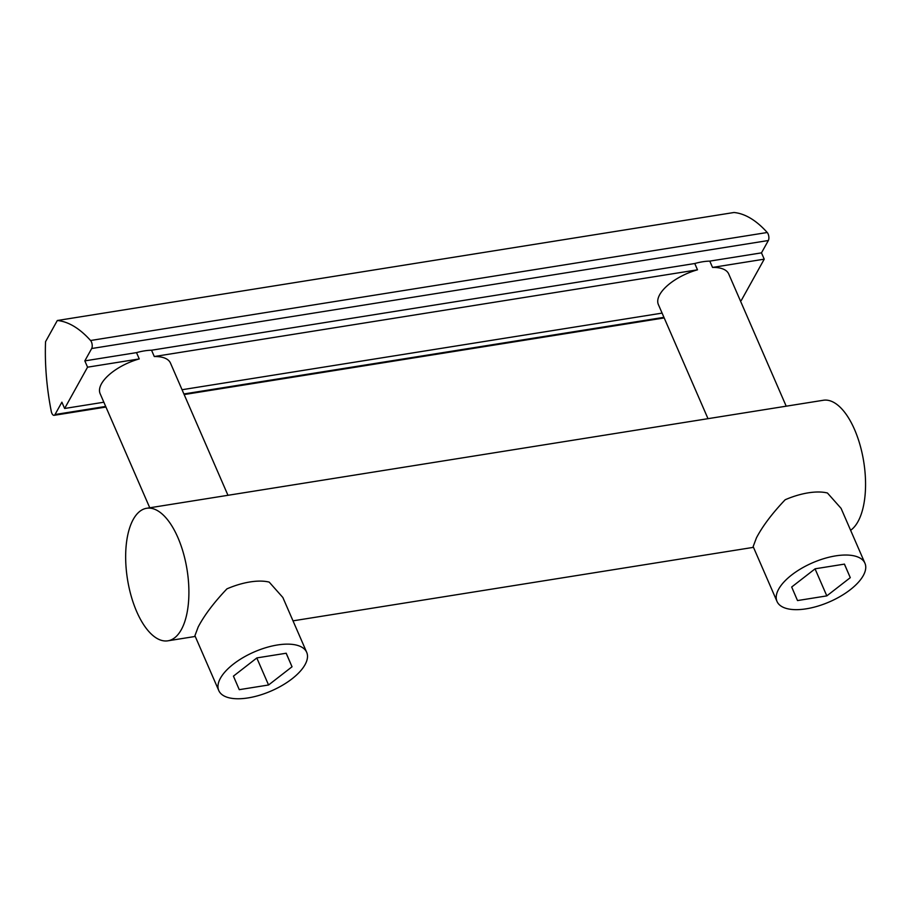 <?xml version="1.0" encoding="UTF-8"?>
<svg xmlns="http://www.w3.org/2000/svg" width="911" height="911" viewBox="0 0 911 911"><rect width="100%" height="100%" fill="white"/><g stroke="black" fill="none" stroke-linecap="round" stroke-linejoin="round"><path stroke-width="1.37" d="M218.777 690.561L194.92 635.696L198.177 626.996C204.315 615.301 213.891 602.604 226.919 588.87A47.941 21.283 156.5 0 1 269.212 582.118L282.843 597.468L306.7 652.333A47.941 21.283 -23.5 0 1 305.026 664.7A47.941 21.283 -23.5 0 1 259.521 695.264A47.941 21.283 -23.5 0 1 218.777 690.561A47.941 21.283 -23.5 0 1 220.439 678.205A47.941 21.283 -23.5 0 1 265.955 647.641A47.941 21.283 -23.5 0 1 306.7 652.333M777.015 601.454L753.158 546.589L756.426 537.889C762.553 526.194 772.129 513.485 785.157 499.763A47.941 21.283 156.5 0 1 827.45 493.01L841.081 508.361L864.938 563.226A47.941 21.283 -23.5 0 1 863.275 575.593A47.941 21.283 -23.5 0 1 817.759 606.157A47.941 21.283 -23.5 0 1 777.015 601.454A47.941 21.283 -23.5 0 1 778.689 589.087A47.941 21.283 -23.5 0 1 824.193 558.534A47.941 21.283 -23.5 0 1 864.938 563.226M850.612 530.282A67.118 30.154 -99.1 0 0 854.529 429.468A67.118 30.154 -99.1 0 0 823.362 400.259L146.705 508.27A67.118 30.154 80.9 0 1 177.861 537.479A67.118 30.154 80.9 0 1 167.863 640.82A67.118 30.154 80.9 0 1 136.696 611.611A67.118 30.154 80.9 0 1 146.705 508.27M786.204 406.192L728.72 273.972A38.353 17.024 156.5 0 0 712.527 267.424L709.794 261.115A38.353 17.024 156.5 0 0 694.751 263.518L697.496 269.815A38.353 17.024 156.5 0 0 659.712 294.663A38.353 17.024 156.5 0 0 658.38 304.559L707.995 418.673M227.966 495.299L170.471 363.079A38.353 17.024 156.5 0 0 154.289 356.531L151.545 350.223A38.353 17.024 156.5 0 0 136.513 352.625L139.258 358.934A38.353 17.024 156.5 0 0 101.474 383.782A38.353 17.024 156.5 0 0 100.13 393.666L149.757 507.78M139.258 358.934L87.558 367.179L64.624 408.481L61.891 402.172L55.024 414.528A4.794 2.152 80.9 0 1 54.068 415.325A4.794 2.152 80.9 0 1 51.255 411.305A143.813 64.624 80.9 0 1 45.55 341.693L57.313 320.513A143.813 64.624 80.9 0 1 90.565 340.509A4.794 2.152 80.9 0 1 91.442 341.932A4.794 2.152 80.9 0 1 91.681 348.526L84.825 360.881L136.513 352.625M709.794 261.115L761.482 252.859L768.349 240.515A4.794 2.152 -99.1 0 0 768.098 233.922A4.794 2.152 -99.1 0 0 767.233 232.499L90.565 340.509M151.545 350.223L694.751 263.518M740.301 300.619L741.292 300.459L764.227 259.168L712.527 267.424M697.496 269.815L154.289 356.531M182.063 389.726L662.092 313.111M64.624 408.481L103.854 402.218M797.512 600.565L791.682 587.014L815.151 568.794L844.451 564.114L850.282 577.665L826.812 595.885L797.512 600.565M239.263 689.673L233.432 676.133L256.902 657.901L286.202 653.233L292.032 666.772L268.563 684.992L239.263 689.673M84.825 360.881L87.558 367.179M57.313 320.513L733.97 212.502A143.813 64.624 80.9 0 1 767.233 232.499M761.482 252.859L764.227 259.168M815.06 568.863L826.812 595.885M844.395 564.125L850.282 577.665M256.811 657.981L268.563 684.992M286.145 653.233L292.032 666.772M768.349 240.515L91.681 348.526M55.024 414.528L105.687 406.443M183.897 393.962L663.925 317.335M753.488 547.34L293 620.846M195.239 636.447L167.863 640.82M54.068 415.325L105.949 407.046M184.159 394.554L664.187 317.928"/></g></svg>
